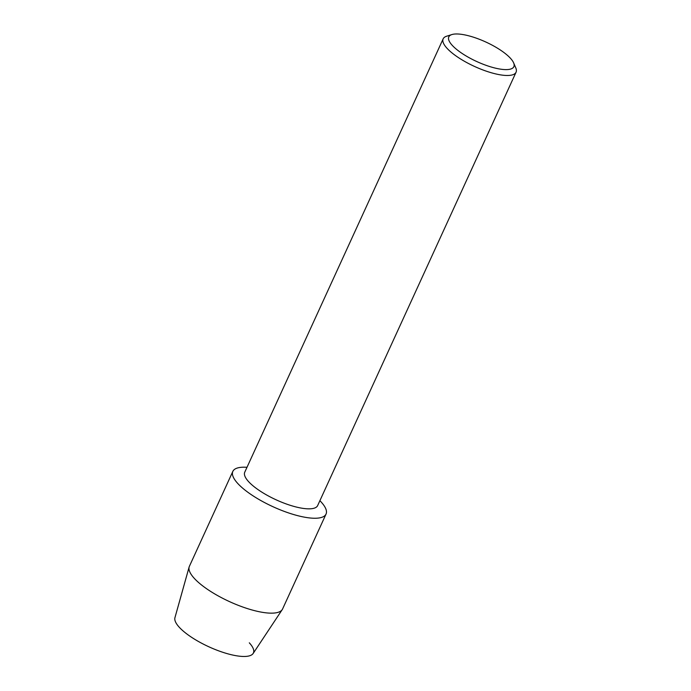 <?xml version="1.0" encoding="UTF-8"?>
<svg xmlns="http://www.w3.org/2000/svg" width="691" height="691" viewBox="0 0 691 691"><rect width="100%" height="100%" fill="white"/><g stroke="black" fill="none" stroke-linecap="round" stroke-linejoin="round"><path stroke-width="1.04" d="M513.612 62.838L515.788 67.899A40.087 12.058 -155.4 0 1 516.065 72.209L317.653 505.579A40.087 12.058 -155.4 0 1 289.926 505.207A40.087 12.058 -155.4 0 1 251.161 484.192A40.087 12.058 -155.4 0 1 244.752 472.203L443.164 38.834A40.087 12.058 -155.4 0 1 446.602 36.226L451.862 34.567A35.785 10.762 -155.4 0 1 508.135 55.98A35.785 10.762 -155.4 0 1 513.612 62.838A35.785 10.762 -155.4 0 1 494.1 67.813A35.785 10.762 -155.4 0 1 454.505 47.593A35.785 10.762 -155.4 0 1 451.862 34.567M241.038 486.723A51.255 15.409 -155.4 0 1 246.989 467.306A51.255 15.409 -155.4 0 0 232.841 471.392A51.255 15.409 -155.4 0 0 241.038 486.723A51.255 15.409 -155.4 0 0 305.051 517.274A51.255 15.409 -155.4 0 0 319.89 500.681A51.255 15.409 -155.4 0 1 326.048 514.061A51.255 15.409 -155.4 0 1 290.591 513.594A51.255 15.409 -155.4 0 1 241.038 486.723M516.065 72.209A40.087 12.058 -155.4 0 1 488.338 71.847A40.087 12.058 -155.4 0 1 449.573 50.823A40.087 12.058 -155.4 0 1 443.164 38.834M249.313 642.829A43.049 12.948 -155.4 0 1 234.88 655.491A43.049 12.948 -155.4 0 1 182.027 629.993A43.049 12.948 -155.4 0 1 174.935 617.694L189.144 566.983A51.255 15.409 -155.4 0 1 189.394 566.3L232.841 471.392M326.048 514.061L282.593 608.97A51.255 15.409 -155.4 0 1 282.239 609.609L253.131 653.496A43.049 12.948 -155.4 0 1 222.744 652.269A43.049 12.948 -155.4 0 1 182.027 629.993M282.239 609.609A51.255 15.409 -155.4 0 1 246.056 608.149A51.255 15.409 -155.4 0 1 197.583 581.632A51.255 15.409 -155.4 0 1 189.144 566.983"/></g></svg>
